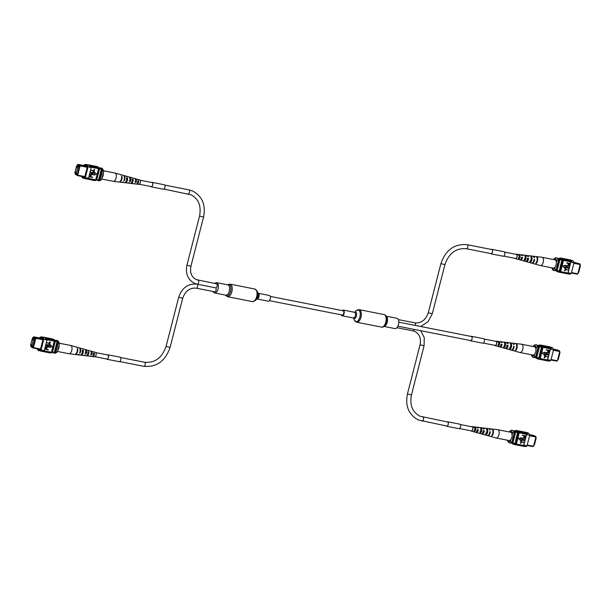 <?xml version="1.0" encoding="UTF-8"?>
<svg xmlns="http://www.w3.org/2000/svg" width="611" height="611" viewBox="0 0 611 611"><rect width="100%" height="100%" fill="white"/><g stroke="black" fill="none" stroke-linecap="round" stroke-linejoin="round"><path stroke-width="0.92" d="M270.253 296.388L343.122 310.785A2.177 1.107 101.2 0 1 343.428 310.946A2.177 1.107 101.2 0 1 343.703 313.458A2.177 1.107 101.2 0 1 342.275 315.055L269.405 300.658M384.052 326.434L394.966 328.588A5.239 2.658 -78.8 0 0 398.471 324.525A5.239 2.658 -78.8 0 0 396.997 318.308L386.083 316.147M341.312 314.864A2.91 1.482 -78.8 0 0 342.129 315.772A2.91 1.482 -78.8 0 0 344.077 313.519A2.91 1.482 -78.8 0 0 343.26 310.06A2.91 1.482 -78.8 0 0 342.152 310.594M214.759 283.451A5.239 2.658 101.2 0 1 216.592 282.664A5.239 2.658 101.2 0 1 216.874 282.756A5.239 2.658 101.2 0 1 218.127 288.606A5.239 2.658 101.2 0 1 214.56 292.952A5.239 2.658 101.2 0 1 214.285 292.86A5.239 2.658 101.2 0 1 213.163 291.523M269.268 295.464A2.91 1.482 101.2 0 1 269.436 295.48A2.91 1.482 101.2 0 1 269.588 295.525A2.91 1.482 101.2 0 1 270.283 298.779A2.91 1.482 101.2 0 1 268.305 301.192A2.91 1.482 101.2 0 1 268.145 301.139M580.076 265.502L580.45 265.663L578.663 272.628L578.266 272.552M580.45 265.663L580.053 265.586M558.278 258.552L560.761 259.331L558.278 258.56M558.194 258.82L560.761 259.331M571.499 272.59L577.815 273.835L580.198 264.555L573.882 263.303M579.877 263.815L580.274 264.731L579.877 263.815L573.958 262.646M573.805 262.203L578.327 263.501M580.274 264.731L577.815 273.835L577.212 274.179L571.384 273.025M559.768 258.812L557.866 258.438M560.081 258.873L561.44 259.461M561.983 259.698L558.294 258.972M559.539 258.858A6.881 3.49 101.2 0 1 560.356 258.827A6.881 3.49 101.2 0 1 561.929 260.141L558.553 259.469M560.218 267.962L559.141 270.971L555.85 270.314M559.37 259.629A6.881 3.49 101.2 0 1 559.775 260.416L558.805 260.225L556.308 269.947A6.881 3.49 101.2 0 1 556.002 270.123M559.775 260.416L557.278 270.146L556.308 269.947M557.278 270.146A6.881 3.49 101.2 0 1 556.59 270.459M555.162 267.038L554.78 268.542L555.391 270.123L555.972 270.238A6.309 3.2 101.2 0 1 554.429 270.62L553.849 270.505A6.309 3.2 101.2 0 1 552.229 268.947L551.779 267.916A5.155 2.62 -78.8 0 0 554.78 268.542M558.087 259.622L556.758 260.813A5.155 2.62 -78.8 0 0 553.505 259.4L554.826 258.201A6.309 3.2 101.2 0 1 556.369 257.819A6.309 3.2 101.2 0 1 558.087 259.622L558.668 259.736L555.972 270.238M556.369 257.819L556.949 257.934A6.309 3.2 101.2 0 1 558.668 259.736M555.391 270.123A6.309 3.2 101.2 0 1 553.849 270.505M556.758 260.813L556.377 262.318M558.087 271.895A6.981 3.544 -78.8 0 0 558.286 271.994A6.981 3.544 -78.8 0 0 558.66 272.116A6.981 3.544 -78.8 0 0 560.501 271.605L560.531 271.483A6.881 3.49 -78.8 0 0 560.722 271.33L559.852 271.154A6.881 3.49 101.2 0 1 557.812 271.842A6.881 3.49 101.2 0 1 556.438 270.849M559.982 272.323A6.981 3.544 -78.8 0 0 560.035 272.346A6.981 3.544 -78.8 0 0 560.409 272.46A6.981 3.544 -78.8 0 0 562.25 271.948L560.501 271.605M565.794 273.468A6.981 3.544 -78.8 0 0 565.847 273.491A6.981 3.544 -78.8 0 0 566.221 273.606A6.981 3.544 -78.8 0 0 568.253 272.941L569.322 273.155L568.283 272.819A6.881 3.49 101.2 0 1 566.244 273.507L565.962 273.453M563.861 273.086A6.981 3.544 -78.8 0 0 563.907 273.109A6.981 3.544 -78.8 0 0 564.281 273.224A6.981 3.544 -78.8 0 0 566.122 272.712L562.25 271.948M561.921 272.705A6.981 3.544 -78.8 0 0 561.967 272.727A6.981 3.544 -78.8 0 0 562.349 272.842A6.981 3.544 -78.8 0 0 564.182 272.33M568.543 259.622A6.981 3.544 101.2 0 1 568.994 259.652A6.981 3.544 101.2 0 1 571.041 262.088L571.002 262.211A6.881 3.49 -78.8 0 0 568.971 259.751L568.696 259.698M568.253 272.941L568.085 272.781A6.881 3.49 101.2 0 1 567.902 272.934L570.727 261.905L563.395 260.324A6.981 3.544 -78.8 0 0 561.433 258.163A6.981 3.544 -78.8 0 0 560.822 258.148M570.727 261.905A6.881 3.49 101.2 0 1 570.811 262.172L572.102 262.302A6.981 3.544 -78.8 0 0 570.055 259.866L568.994 259.652M570.636 260.08L571.98 260.347A6.881 3.49 101.2 0 1 574.012 262.806L572.072 262.425M564.64 270.749L565.03 269.237L568.558 269.97L565.481 269.68L565.175 270.887L564.64 270.749M565.122 268.886L565.503 267.381L569.032 268.107L565.962 267.817L565.649 269.023L565.122 268.886M566.641 266.724L569.162 267.603L566.443 266.984M567.077 267.16L565.832 265.945L567.55 265.304L569.559 266.052L567.611 265.663L566.366 266.06L567.283 266.915L569.238 267.305M568.757 265.151L568.108 263.44L566.68 262.806L570.071 263.478L569.796 264.884L568.352 265.014M568.627 265.09L567.963 263.41M562.731 266.121L564.61 267.977L565.32 265.212L562.731 266.121L564.61 267.977M558.721 258.606A6.881 3.49 101.2 0 1 560.547 258.086A6.881 3.49 101.2 0 1 562.578 260.546L563.449 260.721A6.881 3.49 -78.8 0 0 563.365 260.446L563.395 260.324M564.281 273.224L565.351 273.438A6.981 3.544 -78.8 0 0 567.191 272.918L566.122 272.712M567.191 272.918L567.902 272.934M564.671 258.858A6.981 3.544 101.2 0 1 565.122 258.888A6.981 3.544 101.2 0 1 567.077 261.057M565.122 258.888L566.183 259.095A6.981 3.544 101.2 0 1 568.146 261.264M566.611 259.24A6.981 3.544 101.2 0 1 567.054 259.27A6.981 3.544 101.2 0 1 569.017 261.439M567.054 259.27L568.123 259.484A6.981 3.544 101.2 0 1 570.086 261.645M572.102 262.302L571.041 262.088M562.731 258.476A6.981 3.544 101.2 0 1 563.182 258.506L564.243 258.713A6.981 3.544 101.2 0 1 566.206 260.882M563.182 258.506A6.981 3.544 101.2 0 1 565.144 260.676M574.012 262.806L571.285 273.415A6.881 3.49 101.2 0 1 569.246 274.102L567.902 273.835M571.285 273.415L569.345 273.033M562.349 272.842L563.411 273.056A6.981 3.544 -78.8 0 0 565.251 272.537M566.221 273.606L567.291 273.82A6.981 3.544 -78.8 0 0 569.322 273.155M560.409 272.46L561.471 272.674A6.981 3.544 -78.8 0 0 563.311 272.155M563.365 260.446A6.881 3.49 -78.8 0 0 561.417 258.262L560.547 258.086M557.812 271.842L558.683 272.017A6.881 3.49 -78.8 0 0 560.531 271.483M563.449 260.721L560.722 271.33M562.578 260.546L559.852 271.154M561.929 260.141L559.936 267.908M568.085 272.781L570.811 262.172M566.741 263.165L570.208 263.54M568.497 263.517L568.818 264.846L569.574 264.387L569.735 263.761L568.497 263.517M568.337 264.151L568.818 264.846L569.589 263.731M568.199 264.089L568.681 264.784M566.702 266.747L567.153 266.862M567.214 267.221L565.962 265.999L567.688 265.365L569.643 265.747M565.259 268.947L565.503 267.381M565.641 267.442L569.032 268.107M564.778 270.803L565.03 269.237M565.167 269.298L568.558 269.97M565.32 265.212L562.868 266.175M558.66 272.116L559.539 272.285A6.981 3.544 -78.8 0 0 561.372 271.773M562.28 271.826A6.881 3.49 101.2 0 1 560.424 272.361L560.15 272.307M566.153 272.59A6.881 3.49 101.2 0 1 564.304 273.125L564.029 273.071M564.213 272.208A6.881 3.49 101.2 0 1 562.364 272.743L562.089 272.689M561.433 258.163L562.311 258.331A6.981 3.544 101.2 0 1 564.266 260.5M565.114 260.79A6.881 3.49 -78.8 0 0 563.159 258.606L562.884 258.552M568.986 261.561A6.881 3.49 -78.8 0 0 567.039 259.37L566.756 259.316M567.046 261.18A6.881 3.49 -78.8 0 0 565.099 258.988L564.824 258.934M534.64 263.929A3.796 1.925 -78.8 0 0 534.877 264.028L540.323 265.541A4.224 2.146 -78.8 0 0 540.399 265.556A4.224 2.146 -78.8 0 0 541.438 265.304A4.224 2.146 -78.8 0 0 543.469 259.919A4.224 2.146 -78.8 0 0 542.041 257.277A4.224 2.146 -78.8 0 0 541.957 257.262L536.343 256.589A3.796 1.925 -78.8 0 0 536.091 256.589M540.399 265.556L553.322 268.114A4.224 2.146 -78.8 0 0 556.384 262.47A4.224 2.146 -78.8 0 0 554.956 259.828L542.041 257.277M524.23 259.37L525.093 259.576A2.169 1.1 -78.8 0 0 525.643 257.422A2.169 1.1 -78.8 0 0 524.971 256.001M530.027 260.752L530.89 260.958A2.406 1.222 -78.8 0 0 531.028 257.032M518.258 254.955L519.121 255.085A1.932 0.978 -78.8 0 1 519.732 256.284A1.932 0.978 -78.8 0 1 519.297 258.186L518.426 257.972M518.044 259.339A2.482 1.26 -78.8 0 0 518.174 259.392L519.747 259.828A2.604 1.321 -78.8 0 0 520.435 259.683A2.604 1.321 -78.8 0 0 521.641 257.307L522.535 257.452L522.168 257.705L521.282 257.544M522.168 257.705A2.032 1.031 101.2 0 1 521.267 259.324A2.032 1.031 101.2 0 1 520.748 259.446A2.032 1.031 101.2 0 1 520.717 259.438M523.627 260.859A2.925 1.489 -78.8 0 0 523.864 260.973L525.437 261.409A3.055 1.55 -78.8 0 0 526.247 261.233A3.055 1.55 -78.8 0 0 527.675 258.285L528.576 258.43L527.209 258.598M528.095 258.751A2.276 1.153 101.2 0 1 527.064 260.691A2.276 1.153 101.2 0 1 526.674 260.836M525.093 259.576L525.132 260.324A2.925 1.489 -78.8 0 0 526.048 257.208A2.925 1.489 -78.8 0 0 524.994 255.23A2.925 1.489 -78.8 0 0 524.841 255.23L524.872 255.757M525.132 260.324L524.269 260.087A2.864 1.451 101.2 0 0 525.155 257.048A2.864 1.451 101.2 0 0 524.123 255.123A2.864 1.451 101.2 0 0 523.986 255.123L524.841 255.23M536.336 262.593L536.374 263.364A3.796 1.925 -78.8 0 0 537.711 259.293A3.796 1.925 -78.8 0 0 536.343 256.589M536.374 263.364L535.885 263.234A3.758 1.909 101.2 0 0 537.199 259.201A3.758 1.909 101.2 0 0 535.847 256.528L533.35 256.23A3.567 1.81 101.2 0 1 534.503 257.636L533.991 257.552A3.529 1.787 -78.8 0 0 532.853 256.169L530.86 255.933A3.376 1.711 -78.8 0 0 530.608 255.94L530.615 256.192M530.89 260.958L530.936 261.898A3.376 1.711 -78.8 0 0 532.074 258.285A3.376 1.711 -78.8 0 0 530.86 255.933M530.936 261.898L530.073 261.661A3.307 1.68 101.2 0 0 531.173 258.125A3.307 1.68 101.2 0 0 529.981 255.826A3.307 1.68 101.2 0 0 529.745 255.833L530.608 255.94M519.297 258.186L519.327 258.743A2.482 1.26 -78.8 0 0 520.022 256.131A2.482 1.26 -78.8 0 0 519.136 254.527A2.482 1.26 -78.8 0 0 519.09 254.527L519.121 255.085M519.327 258.743L518.456 258.506A2.413 1.222 101.2 0 0 519.129 255.971A2.413 1.222 101.2 0 0 518.265 254.42A2.413 1.222 101.2 0 0 518.227 254.42L519.09 254.527M515.921 254.313A2.268 1.153 101.2 0 1 516.394 254.199A2.268 1.153 101.2 0 1 517.204 256.093A2.268 1.153 101.2 0 1 516.112 258.522A2.268 1.153 101.2 0 1 515.508 258.652A2.268 1.153 101.2 0 1 515.119 258.369M522.535 257.452A2.673 1.359 101.2 0 1 521.305 259.912A2.673 1.359 101.2 0 1 520.595 260.065A2.673 1.359 101.2 0 1 520.198 259.805M528.576 258.43A3.116 1.581 101.2 0 1 527.11 261.47A3.116 1.581 101.2 0 1 526.285 261.645A3.116 1.581 101.2 0 1 525.88 261.401M529.21 262.379A3.376 1.711 -78.8 0 0 529.554 262.547L531.486 263.089A3.529 1.787 -78.8 0 0 532.418 262.89A3.529 1.787 -78.8 0 0 534.09 259.324L534.602 259.408A3.567 1.81 101.2 0 1 532.914 263.02A3.567 1.81 101.2 0 1 531.967 263.219A3.567 1.81 101.2 0 1 531.738 263.12M527.033 255.597A3.116 1.581 101.2 0 1 527.492 255.528A3.116 1.581 101.2 0 1 528.477 256.658L527.576 256.513A3.055 1.55 -78.8 0 0 526.621 255.421L524.994 255.23M521.168 254.917A2.673 1.359 101.2 0 1 521.626 254.825A2.673 1.359 101.2 0 1 522.436 255.688L521.542 255.543A2.604 1.321 -78.8 0 0 520.755 254.726L519.136 254.527M525.384 258.354A3.116 1.581 101.2 0 1 525.643 257.399M534.877 264.028A3.796 1.925 -78.8 0 0 535.373 264.036L534.877 263.906A3.758 1.909 101.2 0 1 534.388 263.891L531.967 263.219M529.554 262.547A3.376 1.711 -78.8 0 0 529.936 262.57L529.065 262.333A3.307 1.68 101.2 0 1 528.706 262.318L526.285 261.645M523.864 260.973A2.925 1.489 -78.8 0 0 524.123 260.996L523.26 260.76A2.864 1.451 101.2 0 1 523.016 260.737L520.595 260.065M518.174 259.392A2.482 1.26 -78.8 0 0 518.319 259.415L517.456 259.179A2.413 1.222 101.2 0 1 517.326 259.156L515.508 258.652M519.701 256.009A2.001 1.016 -78.8 0 0 519.319 257.025L520.16 257.208M525.552 256.788A2.238 1.138 -78.8 0 0 525.139 257.605M524.964 258.262L525.804 258.445M531.509 258.025A2.49 1.268 -78.8 0 0 531.142 258.843M530.967 259.576L531.448 259.683M534.602 259.408L534.029 259.79M516.28 254.397A2.062 1.046 101.2 0 1 516.394 254.413A2.062 1.046 101.2 0 1 516.509 254.443A2.062 1.046 101.2 0 1 516.998 256.75A2.062 1.046 101.2 0 1 515.592 258.461A2.062 1.046 101.2 0 1 515.485 258.422M559.638 352.455L560.004 352.616L558.217 359.581L557.828 359.497M560.004 352.616L559.615 352.539M537.84 345.498L540.315 346.292L537.84 345.498M537.749 345.765L540.315 346.284M551.053 359.543L557.369 360.788L559.752 351.508L553.436 350.256M559.432 350.76L559.836 351.684L559.432 350.76L553.52 349.591M553.36 349.148L557.698 350.004L557.881 350.454M559.836 351.684L557.369 360.788L556.766 361.132L550.939 359.978M539.322 345.765L537.428 345.391M539.643 345.826L540.995 346.414M541.537 346.651L537.856 345.925M541.476 347.079L538.115 346.414M539.78 354.915L538.703 357.924L535.404 357.259M538.925 346.574A6.881 3.49 101.2 0 1 539.33 347.369L538.36 347.178L535.862 356.9A6.881 3.49 101.2 0 1 535.557 357.068M539.33 347.369L536.832 357.091L535.862 356.9M536.832 357.091A6.881 3.49 101.2 0 1 536.145 357.412M534.717 353.99L534.335 355.495L534.946 357.068L535.526 357.183A6.309 3.2 101.2 0 1 533.983 357.565L533.403 357.45A6.309 3.2 101.2 0 1 531.791 355.9L531.333 354.861A5.155 2.62 -78.8 0 0 534.335 355.495M537.642 346.574L536.321 347.766A5.155 2.62 -78.8 0 0 533.059 346.353L534.388 345.154A6.309 3.2 101.2 0 1 535.931 344.772A6.309 3.2 101.2 0 1 537.642 346.574L538.222 346.689L535.526 357.183M535.931 344.772L536.511 344.887A6.309 3.2 101.2 0 1 538.222 346.689M534.946 357.068A6.309 3.2 101.2 0 1 533.403 357.45M536.321 347.766L535.931 349.271M537.642 358.848A6.981 3.544 -78.8 0 0 537.848 358.947A6.981 3.544 -78.8 0 0 538.222 359.069A6.981 3.544 -78.8 0 0 540.063 358.55L540.093 358.428A6.881 3.49 -78.8 0 0 540.284 358.283L539.406 358.107A6.881 3.49 101.2 0 1 537.367 358.794A6.881 3.49 101.2 0 1 535.992 357.802M539.536 359.268A6.981 3.544 -78.8 0 0 539.589 359.291A6.981 3.544 -78.8 0 0 539.964 359.413A6.981 3.544 -78.8 0 0 541.804 358.894L540.063 358.55M545.356 360.421A6.981 3.544 -78.8 0 0 545.402 360.444A6.981 3.544 -78.8 0 0 545.776 360.559A6.981 3.544 -78.8 0 0 547.807 359.894L548.907 359.986L547.838 359.772A6.881 3.49 101.2 0 1 545.799 360.459L545.524 360.406M543.416 360.039A6.981 3.544 -78.8 0 0 543.462 360.055A6.981 3.544 -78.8 0 0 543.843 360.177A6.981 3.544 -78.8 0 0 545.676 359.665L541.804 358.894M541.476 359.65A6.981 3.544 -78.8 0 0 541.529 359.673A6.981 3.544 -78.8 0 0 541.904 359.795A6.981 3.544 -78.8 0 0 543.744 359.276M548.105 346.574A6.981 3.544 101.2 0 1 548.548 346.605A6.981 3.544 101.2 0 1 550.595 349.041L550.564 349.164A6.881 3.49 -78.8 0 0 548.533 346.704L548.25 346.651M547.807 359.894L547.647 359.734A6.881 3.49 101.2 0 1 547.456 359.887L550.29 348.858L542.958 347.277A6.981 3.544 -78.8 0 0 540.995 345.108A6.981 3.544 -78.8 0 0 540.376 345.093M550.29 348.858A6.881 3.49 101.2 0 1 550.366 349.125L551.664 349.255A6.981 3.544 -78.8 0 0 549.617 346.811L548.548 346.605M550.19 347.033L551.534 347.3A6.881 3.49 101.2 0 1 553.566 349.752L551.626 349.37M544.202 357.695L544.584 356.19L548.113 356.916L545.043 356.625L544.729 357.832L544.202 357.695M544.676 355.839L545.065 354.327L548.594 355.06L545.516 354.77L545.211 355.976L544.676 355.839M546.196 353.67L548.716 354.556L545.997 353.937M546.631 354.113L545.386 352.891L547.112 352.257L549.121 352.998L547.166 352.616L545.921 353.005L546.845 353.868L548.8 354.258M548.319 352.104L547.662 350.386L546.234 349.759L549.625 350.431L549.35 351.837L547.907 351.967M548.182 352.043L547.517 350.363M542.285 353.066L544.164 354.922L544.875 352.157L542.285 353.066L544.164 354.922M538.276 345.559A6.881 3.49 101.2 0 1 540.101 345.039A6.881 3.49 101.2 0 1 542.133 347.499L543.003 347.667A6.881 3.49 -78.8 0 0 542.927 347.399L542.958 347.277M543.843 360.177L544.905 360.383A6.981 3.544 -78.8 0 0 546.746 359.871L545.676 359.665M546.746 359.871L547.456 359.887M544.225 345.803A6.981 3.544 101.2 0 1 544.676 345.841A6.981 3.544 101.2 0 1 546.639 348.003M544.676 345.841L545.738 346.047A6.981 3.544 101.2 0 1 547.7 348.217M546.165 346.193A6.981 3.544 101.2 0 1 546.616 346.223A6.981 3.544 101.2 0 1 548.571 348.385M546.616 346.223L547.677 346.429A6.981 3.544 101.2 0 1 549.64 348.598M551.664 349.255L550.595 349.041M542.293 345.421A6.981 3.544 101.2 0 1 542.736 345.452L543.805 345.666A6.981 3.544 101.2 0 1 545.768 347.835M542.736 345.452A6.981 3.544 101.2 0 1 544.699 347.621M553.566 349.752L550.839 360.368A6.881 3.49 101.2 0 1 548.8 361.048L547.456 360.788M550.839 360.368L548.907 359.986M541.904 359.795L542.965 360.001A6.981 3.544 -78.8 0 0 544.806 359.489M545.776 360.559L546.845 360.773A6.981 3.544 -78.8 0 0 548.877 360.108M539.964 359.413L541.033 359.619A6.981 3.544 -78.8 0 0 542.874 359.108M542.927 347.399A6.881 3.49 -78.8 0 0 540.972 345.215L540.101 345.039M537.367 358.794L538.238 358.963A6.881 3.49 -78.8 0 0 540.093 358.428M543.003 347.667L540.284 358.283M542.133 347.499L539.406 358.107M539.093 345.803A6.881 3.49 101.2 0 1 539.91 345.78A6.881 3.49 101.2 0 1 541.483 347.094L539.49 354.854M547.647 359.734L550.366 349.125M546.295 350.118L549.763 350.485M548.059 350.47L548.373 351.799L549.129 351.333L549.289 350.714L548.059 350.47M547.899 351.096L548.373 351.799L549.144 350.683M547.762 351.042L548.243 351.737M546.257 353.7L546.708 353.807M546.769 354.174L545.524 352.952L547.242 352.31L549.197 352.7M544.813 355.9L545.065 354.327M545.203 354.388L548.594 355.06M544.332 357.756L544.584 356.19M544.722 356.251L548.113 356.916M544.875 352.157L542.423 353.127M538.222 359.069L539.093 359.237A6.981 3.544 -78.8 0 0 540.934 358.726M541.835 358.772A6.881 3.49 101.2 0 1 539.987 359.306L539.712 359.253M545.707 359.543A6.881 3.49 101.2 0 1 543.859 360.078L543.584 360.016M543.775 359.161A6.881 3.49 101.2 0 1 541.919 359.696L541.644 359.635M540.995 345.108L541.865 345.284A6.981 3.544 101.2 0 1 543.828 347.453M544.668 347.743A6.881 3.49 -78.8 0 0 542.713 345.559L542.438 345.505M548.541 348.507A6.881 3.49 -78.8 0 0 546.593 346.322L546.318 346.269M546.608 348.125A6.881 3.49 -78.8 0 0 544.653 345.941L544.378 345.887M514.195 350.882A3.796 1.925 -78.8 0 0 514.431 350.981L519.877 352.494A4.224 2.146 -78.8 0 0 519.961 352.509A4.224 2.146 -78.8 0 0 520.992 352.249A4.224 2.146 -78.8 0 0 523.024 346.872A4.224 2.146 -78.8 0 0 521.595 344.23A4.224 2.146 -78.8 0 0 521.511 344.214L515.898 343.542A3.796 1.925 -78.8 0 0 515.646 343.542M519.961 352.509L532.876 355.06A4.224 2.146 -78.8 0 0 535.946 349.423A4.224 2.146 -78.8 0 0 534.518 346.781L521.595 344.23M503.785 346.315L504.648 346.521A2.169 1.1 -78.8 0 0 505.198 344.375A2.169 1.1 -78.8 0 0 504.533 342.954M509.582 347.705L510.445 347.911A2.406 1.222 -78.8 0 0 510.59 343.985M497.812 341.9L498.675 342.038A1.932 0.978 -78.8 0 1 499.286 343.237A1.932 0.978 -78.8 0 1 498.851 345.131L497.988 344.925M497.598 346.292A2.482 1.26 -78.8 0 0 497.728 346.345L499.302 346.781A2.604 1.321 -78.8 0 0 499.997 346.628A2.604 1.321 -78.8 0 0 501.196 344.26L502.097 344.405L501.723 344.657L500.837 344.497M501.723 344.657A2.032 1.031 101.2 0 1 500.821 346.277A2.032 1.031 101.2 0 1 500.302 346.399A2.032 1.031 101.2 0 1 500.279 346.391M503.181 347.812A2.925 1.489 -78.8 0 0 503.418 347.919L504.992 348.362A3.055 1.55 -78.8 0 0 505.801 348.186A3.055 1.55 -78.8 0 0 507.229 345.238L508.131 345.383L507.649 345.704L506.763 345.543M507.649 345.704A2.276 1.153 101.2 0 1 506.618 347.636A2.276 1.153 101.2 0 1 506.236 347.789M504.648 346.521L504.686 347.277A2.925 1.489 -78.8 0 0 505.603 344.161A2.925 1.489 -78.8 0 0 504.556 342.183A2.925 1.489 -78.8 0 0 504.403 342.175L504.434 342.71M504.686 347.277L503.823 347.04A2.864 1.451 101.2 0 0 504.709 344.001A2.864 1.451 101.2 0 0 503.678 342.076A2.864 1.451 101.2 0 0 503.548 342.076L504.403 342.175M515.89 349.545L515.936 350.317A3.796 1.925 -78.8 0 0 517.265 346.246A3.796 1.925 -78.8 0 0 515.898 343.542M515.936 350.317L515.44 350.187A3.758 1.909 101.2 0 0 516.753 346.154A3.758 1.909 101.2 0 0 515.401 343.481L512.912 343.183A3.567 1.81 101.2 0 1 514.065 344.589L513.553 344.505A3.529 1.787 -78.8 0 0 512.408 343.122L510.414 342.886A3.376 1.711 -78.8 0 0 510.162 342.886L510.177 343.145M510.445 347.911L510.498 348.85A3.376 1.711 -78.8 0 0 511.628 345.238A3.376 1.711 -78.8 0 0 510.414 342.886M510.498 348.85L509.635 348.614A3.307 1.68 101.2 0 0 510.735 345.078A3.307 1.68 101.2 0 0 509.543 342.779A3.307 1.68 101.2 0 0 509.307 342.786L510.162 342.886M498.851 345.131L498.882 345.696A2.482 1.26 -78.8 0 0 499.584 343.084A2.482 1.26 -78.8 0 0 498.691 341.48A2.482 1.26 -78.8 0 0 498.645 341.473L498.675 342.038M498.882 345.696L498.018 345.459A2.413 1.222 101.2 0 0 498.683 342.924A2.413 1.222 101.2 0 0 497.82 341.373A2.413 1.222 101.2 0 0 497.789 341.373L498.645 341.473M495.483 341.266A2.268 1.153 101.2 0 1 495.949 341.152A2.268 1.153 101.2 0 1 496.758 343.046A2.268 1.153 101.2 0 1 495.666 345.475A2.268 1.153 101.2 0 1 495.07 345.605A2.268 1.153 101.2 0 1 494.681 345.314M502.097 344.405A2.673 1.359 101.2 0 1 500.86 346.865A2.673 1.359 101.2 0 1 500.149 347.017A2.673 1.359 101.2 0 1 499.752 346.75M508.131 345.383A3.116 1.581 101.2 0 1 506.664 348.415A3.116 1.581 101.2 0 1 505.839 348.591A3.116 1.581 101.2 0 1 505.442 348.354M508.772 349.324A3.376 1.711 -78.8 0 0 509.108 349.5L511.04 350.042A3.529 1.787 -78.8 0 0 511.98 349.836A3.529 1.787 -78.8 0 0 513.652 346.277L514.164 346.353A3.567 1.81 101.2 0 1 512.469 349.973A3.567 1.81 101.2 0 1 511.529 350.172A3.567 1.81 101.2 0 1 511.292 350.072M506.588 342.55A3.116 1.581 101.2 0 1 507.046 342.481A3.116 1.581 101.2 0 1 508.031 343.611L507.13 343.466A3.055 1.55 -78.8 0 0 506.175 342.374L504.556 342.183M500.722 341.87A2.673 1.359 101.2 0 1 501.188 341.778A2.673 1.359 101.2 0 1 501.998 342.641L501.096 342.496A2.604 1.321 -78.8 0 0 500.31 341.671L498.691 341.48M504.938 345.307A3.116 1.581 101.2 0 1 505.198 344.344M514.431 350.981A3.796 1.925 -78.8 0 0 514.928 350.989L514.431 350.859A3.758 1.909 101.2 0 1 513.95 350.844L511.529 350.172M509.108 349.5A3.376 1.711 -78.8 0 0 509.49 349.523L508.627 349.286A3.307 1.68 101.2 0 1 508.26 349.263L505.839 348.591M503.418 347.919A2.925 1.489 -78.8 0 0 503.685 347.949L502.815 347.712A2.864 1.451 101.2 0 1 502.57 347.69L500.149 347.017M497.728 346.345A2.482 1.26 -78.8 0 0 497.873 346.368L497.01 346.132A2.413 1.222 101.2 0 1 496.88 346.109L495.07 345.605M499.256 342.962A2.001 1.016 -78.8 0 0 498.874 343.97L499.714 344.161M505.114 343.733A2.238 1.138 -78.8 0 0 504.694 344.558M504.518 345.215L505.358 345.398M511.063 344.971A2.49 1.268 -78.8 0 0 510.697 345.788M510.521 346.529L511.002 346.628M514.164 346.353L513.591 346.743M483.339 343.077L495.154 345.406A2.062 1.046 -78.8 0 0 496.529 343.81A2.062 1.046 -78.8 0 0 495.949 341.358L484.133 339.029M535.809 437.934L536.175 438.095L534.388 445.06L533.999 444.976M536.175 438.095L535.786 438.018M513.92 431.244L516.486 431.763L513.645 430.915M516.486 431.763L513.66 430.931M527.224 445.022L533.54 446.267L535.923 436.98L529.607 435.735M535.603 436.239L536.007 437.163L535.603 436.239L529.691 435.07M529.531 434.627L533.869 435.483L534.052 435.933M536.007 437.163L533.54 446.267L532.937 446.61L527.11 445.457M515.493 431.244L513.599 430.862M515.814 431.305L517.166 431.893M517.708 432.13L514.027 431.404M517.647 432.557L514.286 431.893M515.951 440.394L514.874 443.403L511.575 442.738M515.096 432.053A6.881 3.49 101.2 0 1 515.501 432.848L514.531 432.649L512.033 442.379A6.881 3.49 101.2 0 1 511.728 442.547M515.501 432.848L513.003 442.57L512.033 442.379M513.003 442.57A6.881 3.49 101.2 0 1 512.316 442.891M510.888 439.469L510.506 440.966L511.117 442.547L511.697 442.662A6.309 3.2 101.2 0 1 510.154 443.044L509.574 442.929A6.309 3.2 101.2 0 1 507.962 441.379L507.504 440.34A5.155 2.62 -78.8 0 0 510.506 440.966M513.813 432.046L512.492 433.245A5.155 2.62 -78.8 0 0 509.23 431.832L510.559 430.633A6.309 3.2 101.2 0 1 512.102 430.251A6.309 3.2 101.2 0 1 513.813 432.046L514.393 432.16L511.697 442.662M512.102 430.251L512.682 430.365A6.309 3.2 101.2 0 1 514.393 432.16M511.117 442.547A6.309 3.2 101.2 0 1 509.574 442.929M512.492 433.245L512.102 434.749M513.813 444.327A6.981 3.544 -78.8 0 0 514.019 444.426A6.981 3.544 -78.8 0 0 514.393 444.541A6.981 3.544 -78.8 0 0 516.234 444.029L516.264 443.907A6.881 3.49 -78.8 0 0 516.455 443.754L515.577 443.586A6.881 3.49 101.2 0 1 513.538 444.273A6.881 3.49 101.2 0 1 512.163 443.273M515.707 444.747A6.981 3.544 -78.8 0 0 515.76 444.77A6.981 3.544 -78.8 0 0 516.135 444.892A6.981 3.544 -78.8 0 0 517.975 444.373L516.234 444.029M521.527 445.9A6.981 3.544 -78.8 0 0 521.573 445.923A6.981 3.544 -78.8 0 0 521.947 446.038A6.981 3.544 -78.8 0 0 523.978 445.373L525.048 445.587L524.009 445.251A6.881 3.49 101.2 0 1 521.97 445.938L521.695 445.885M519.587 445.511A6.981 3.544 -78.8 0 0 519.633 445.534A6.981 3.544 -78.8 0 0 520.014 445.656A6.981 3.544 -78.8 0 0 521.847 445.144L517.975 444.373M517.647 445.129A6.981 3.544 -78.8 0 0 517.7 445.152A6.981 3.544 -78.8 0 0 518.075 445.274A6.981 3.544 -78.8 0 0 519.915 444.755M524.276 432.053A6.981 3.544 101.2 0 1 524.719 432.084A6.981 3.544 101.2 0 1 526.766 434.52L526.735 434.642A6.881 3.49 -78.8 0 0 524.704 432.183L524.421 432.13M523.978 445.373L523.818 445.213A6.881 3.49 101.2 0 1 523.627 445.366L526.461 434.329L519.129 432.756A6.981 3.544 -78.8 0 0 517.166 430.587A6.981 3.544 -78.8 0 0 516.547 430.572M526.461 434.329A6.881 3.49 101.2 0 1 526.537 434.604L527.835 434.727A6.981 3.544 -78.8 0 0 525.788 432.29L524.719 432.084M526.361 432.512L527.705 432.779A6.881 3.49 101.2 0 1 529.737 435.231L527.797 434.849M520.373 443.174L520.755 441.669L524.284 442.395L521.214 442.104L520.9 443.311L520.373 443.174M520.847 441.318L521.236 439.805L524.765 440.539L521.687 440.248L521.382 441.455L520.847 441.318M522.367 439.149L524.887 440.035L522.168 439.416M522.802 439.592L521.557 438.37L523.283 437.728L525.292 438.477L523.337 438.095L522.092 438.484L523.016 439.347L524.971 439.737M524.49 437.583L523.833 435.864L522.405 435.238L525.796 435.903L525.521 437.308L524.078 437.445M524.353 437.522L523.688 435.842M518.456 438.545L520.335 440.401L521.046 437.636L518.456 438.545L520.335 440.401M514.447 431.03A6.881 3.49 101.2 0 1 516.272 430.518A6.881 3.49 101.2 0 1 518.304 432.978L519.174 433.146A6.881 3.49 -78.8 0 0 519.098 432.878L519.129 432.756M520.014 445.656L521.076 445.862A6.981 3.544 -78.8 0 0 522.917 445.35L521.847 445.144M522.917 445.35L523.627 445.366M520.396 431.282A6.981 3.544 101.2 0 1 520.847 431.32A6.981 3.544 101.2 0 1 522.81 433.482M520.847 431.32L521.909 431.526A6.981 3.544 101.2 0 1 523.871 433.695M522.336 431.664A6.981 3.544 101.2 0 1 522.787 431.702A6.981 3.544 101.2 0 1 524.742 433.863M522.787 431.702L523.848 431.908A6.981 3.544 101.2 0 1 525.811 434.077M527.835 434.727L526.766 434.52M518.464 430.9A6.981 3.544 101.2 0 1 518.907 430.931L519.976 431.145A6.981 3.544 101.2 0 1 521.939 433.314M518.907 430.931A6.981 3.544 101.2 0 1 520.87 433.1M529.737 435.231L527.01 445.847A6.881 3.49 101.2 0 1 524.971 446.526L523.627 446.267M527.01 445.847L525.078 445.465M518.075 445.274L519.136 445.48A6.981 3.544 -78.8 0 0 520.977 444.968M521.947 446.038L523.016 446.244A6.981 3.544 -78.8 0 0 525.048 445.587M516.135 444.892L517.204 445.098A6.981 3.544 -78.8 0 0 519.045 444.587M519.098 432.878A6.881 3.49 -78.8 0 0 517.143 430.694L516.272 430.518M513.538 444.273L514.409 444.441A6.881 3.49 -78.8 0 0 516.264 443.907M519.174 433.146L516.455 443.754M518.304 432.978L515.577 443.586M515.264 431.282A6.881 3.49 101.2 0 1 516.081 431.259A6.881 3.49 101.2 0 1 517.654 432.565L515.661 440.332M523.818 445.213L526.537 434.604M522.466 435.597L525.934 435.964M524.23 435.948L524.543 437.277L525.3 436.812L525.46 436.185L524.23 435.948M524.07 436.575L524.543 437.277L525.315 436.162M523.933 436.514L524.414 437.216M522.428 439.179L522.879 439.286M522.94 439.653L521.695 438.431L523.413 437.789L525.368 438.179M520.984 441.371L521.236 439.805M521.374 439.867L524.765 440.539M520.503 443.235L520.755 441.669M520.893 441.722L524.284 442.395M521.046 437.636L518.594 438.606M514.393 444.541L515.264 444.716A6.981 3.544 -78.8 0 0 517.105 444.205M518.006 444.25A6.881 3.49 101.2 0 1 516.158 444.785L515.883 444.732M521.878 445.022A6.881 3.49 101.2 0 1 520.03 445.556L519.755 445.495M519.946 444.632A6.881 3.49 101.2 0 1 518.09 445.167L517.815 445.113M517.166 430.587L518.036 430.763A6.981 3.544 101.2 0 1 519.999 432.932M520.839 433.222A6.881 3.49 -78.8 0 0 518.884 431.038L518.609 430.976M524.712 433.986A6.881 3.49 -78.8 0 0 522.764 431.801L522.489 431.748M522.779 433.604A6.881 3.49 -78.8 0 0 520.824 431.419L520.549 431.366M490.366 436.361A3.796 1.925 -78.8 0 0 490.602 436.46L496.048 437.972A4.224 2.146 -78.8 0 0 496.132 437.988A4.224 2.146 -78.8 0 0 497.163 437.728A4.224 2.146 -78.8 0 0 499.195 432.351A4.224 2.146 -78.8 0 0 497.766 429.701A4.224 2.146 -78.8 0 0 497.682 429.693L492.069 429.021A3.796 1.925 -78.8 0 0 491.817 429.021M496.132 437.988L509.047 440.539A4.224 2.146 -78.8 0 0 512.117 434.902A4.224 2.146 -78.8 0 0 510.689 432.26L497.766 429.701M479.956 431.794L480.819 432A2.169 1.1 -78.8 0 0 481.369 429.854A2.169 1.1 -78.8 0 0 480.704 428.426M485.753 433.176L486.616 433.382A2.406 1.222 -78.8 0 0 486.761 429.457M473.983 427.379L474.846 427.517A1.932 0.978 -78.8 0 1 475.457 428.716A1.932 0.978 -78.8 0 1 475.022 430.61L474.159 430.404M473.769 431.771A2.482 1.26 -78.8 0 0 473.899 431.817L475.473 432.26A2.604 1.321 -78.8 0 0 476.168 432.107A2.604 1.321 -78.8 0 0 477.367 429.739L478.268 429.884L477.008 429.976M477.894 430.129A2.032 1.031 101.2 0 1 476.992 431.756A2.032 1.031 101.2 0 1 476.473 431.878A2.032 1.031 101.2 0 1 476.45 431.87M479.352 433.291A2.925 1.489 -78.8 0 0 479.589 433.398L481.163 433.833A3.055 1.55 -78.8 0 0 481.972 433.665A3.055 1.55 -78.8 0 0 483.4 430.709L484.302 430.854L483.82 431.183L482.934 431.022M483.82 431.183A2.276 1.153 101.2 0 1 482.789 433.115A2.276 1.153 101.2 0 1 482.407 433.268M480.819 432L480.857 432.756A2.925 1.489 -78.8 0 0 481.774 429.64A2.925 1.489 -78.8 0 0 480.727 427.662A2.925 1.489 -78.8 0 0 480.574 427.654L480.605 428.189M480.857 432.756L479.994 432.519A2.864 1.451 101.2 0 0 480.88 429.48A2.864 1.451 101.2 0 0 479.849 427.555A2.864 1.451 101.2 0 0 479.719 427.547L480.574 427.654M492.061 435.024L492.107 435.796A3.796 1.925 -78.8 0 0 493.436 431.717A3.796 1.925 -78.8 0 0 492.069 429.021M492.107 435.796L491.611 435.666A3.758 1.909 101.2 0 0 492.924 431.626A3.758 1.909 101.2 0 0 491.572 428.96L489.083 428.662A3.567 1.81 101.2 0 1 490.236 430.068L489.724 429.984A3.529 1.787 -78.8 0 0 488.579 428.601L486.585 428.364A3.376 1.711 -78.8 0 0 486.333 428.364L486.348 428.624M486.616 433.382L486.669 434.329A3.376 1.711 -78.8 0 0 487.799 430.717A3.376 1.711 -78.8 0 0 486.585 428.364M486.669 434.329L485.806 434.093A3.307 1.68 101.2 0 0 486.906 430.556A3.307 1.68 101.2 0 0 485.714 428.258A3.307 1.68 101.2 0 0 485.478 428.258L486.333 428.364M475.022 430.61L475.053 431.167A2.482 1.26 -78.8 0 0 475.755 428.563A2.482 1.26 -78.8 0 0 474.862 426.959A2.482 1.26 -78.8 0 0 474.816 426.952L474.846 427.517M475.053 431.167L474.189 430.938A2.413 1.222 101.2 0 0 474.854 428.403A2.413 1.222 101.2 0 0 473.991 426.852A2.413 1.222 101.2 0 0 473.96 426.852L474.816 426.952M471.654 426.745A2.268 1.153 101.2 0 1 472.12 426.631A2.268 1.153 101.2 0 1 472.929 428.517A2.268 1.153 101.2 0 1 471.837 430.954A2.268 1.153 101.2 0 1 471.241 431.083A2.268 1.153 101.2 0 1 470.852 430.793M478.268 429.884A2.673 1.359 101.2 0 1 477.031 432.344A2.673 1.359 101.2 0 1 476.32 432.489A2.673 1.359 101.2 0 1 475.931 432.229M484.302 430.854A3.116 1.581 101.2 0 1 482.835 433.894A3.116 1.581 101.2 0 1 482.01 434.07A3.116 1.581 101.2 0 1 481.613 433.833M484.943 434.803A3.376 1.711 -78.8 0 0 485.279 434.979L487.211 435.513A3.529 1.787 -78.8 0 0 488.151 435.315A3.529 1.787 -78.8 0 0 489.823 431.748L490.335 431.832A3.567 1.81 101.2 0 1 488.64 435.452A3.567 1.81 101.2 0 1 487.7 435.651A3.567 1.81 101.2 0 1 487.463 435.551M482.759 428.028A3.116 1.581 101.2 0 1 483.217 427.96A3.116 1.581 101.2 0 1 484.202 429.09L483.301 428.945A3.055 1.55 -78.8 0 0 482.346 427.853L480.727 427.662M476.893 427.349A2.673 1.359 101.2 0 1 477.359 427.257A2.673 1.359 101.2 0 1 478.169 428.112L477.267 427.967A2.604 1.321 -78.8 0 0 476.481 427.15L474.862 426.959M481.109 430.778A3.116 1.581 101.2 0 1 481.369 429.823M490.602 436.46A3.796 1.925 -78.8 0 0 491.099 436.468L490.602 436.338A3.758 1.909 101.2 0 1 490.121 436.323L487.7 435.651M485.279 434.979A3.376 1.711 -78.8 0 0 485.661 435.001L484.798 434.765A3.307 1.68 101.2 0 1 484.431 434.742L482.01 434.07M479.589 433.398A2.925 1.489 -78.8 0 0 479.856 433.428L478.986 433.191A2.864 1.451 101.2 0 1 478.741 433.161L476.32 432.489M473.899 431.817A2.482 1.26 -78.8 0 0 474.044 431.84L473.181 431.603A2.413 1.222 101.2 0 1 473.051 431.587L471.241 431.083M475.427 428.441A2.001 1.016 -78.8 0 0 475.045 429.449L475.885 429.64M481.285 429.212A2.238 1.138 -78.8 0 0 480.865 430.037M480.689 430.686L481.529 430.877M487.234 430.45A2.49 1.268 -78.8 0 0 486.868 431.267M486.692 432L487.173 432.107M490.335 431.832L489.762 432.221M472.005 426.829A2.062 1.046 101.2 0 1 472.12 426.837A2.062 1.046 101.2 0 1 472.234 426.875A2.062 1.046 101.2 0 1 472.731 429.174A2.062 1.046 101.2 0 1 471.325 430.885A2.062 1.046 101.2 0 1 471.211 430.854M75.55 172.065L75.665 172.539L75.55 172.065M76.803 167.2L76.917 167.681L76.803 167.2M76.612 165.948L74.825 172.913L76.123 173.478L77.91 166.52L76.612 165.948L79.224 166.467L77.246 174.181L75.405 173.165M77.91 166.52L79.147 166.765M76.123 173.478L77.36 173.723M84.715 177.014L83.073 176.694M87.213 167.292L80.102 165.887L77.719 175.174L84.83 176.579M75.176 173.066L75.191 174.318L75.313 173.829L77.055 174.586L76.925 175.074L77.719 175.174L77.116 175.517L83.111 176.709M76.925 175.067L75.191 174.318M77.314 174.853L79.392 165.474L86.365 166.436L84.058 165.573L85.784 166.322M77.65 164.718L78.04 164.39L77.528 165.207L79.262 165.963L79.392 165.474M77.261 164.939L76.986 166.024M77.223 166.07L77.337 165.619L79.231 166.444M75.352 173.356L77.353 173.753M96.553 179.97L99.051 180.466A6.079 3.086 -78.8 0 0 99.517 180.291A6.881 3.49 -78.8 0 0 100.196 179.978L102.694 170.248A6.881 3.49 -78.8 0 0 102.297 169.461A6.079 3.086 -78.8 0 0 100.807 168.117L98.837 167.727M96.782 179.756L99.517 180.291M99.402 168.888L102.297 169.461M99.226 179.787L101.724 170.057A6.881 3.49 -78.8 0 0 101.327 169.27L98.547 180.1A6.881 3.49 -78.8 0 0 99.226 179.787L100.196 179.978M101.724 170.057L102.694 170.248M83.592 165.902L84.058 165.573L78.04 164.39M86.693 166.513L87.159 166.184L84.677 165.703M79.781 165.146L80.102 165.887L79.598 165.955M86.365 166.436L87.381 166.65M79.629 165.276L77.903 164.932L79.369 165.573M76.978 174.853L75.313 173.829M77.116 175.517L76.925 175.074M97.401 180.138A6.309 3.2 -78.8 0 0 98.318 180.642L98.898 180.757A6.309 3.2 -78.8 0 0 100.441 180.375L101.77 179.176L103.755 171.454L103.137 169.873L102.556 169.759A6.309 3.2 -78.8 0 0 100.846 167.964A6.309 3.2 -78.8 0 0 100.112 167.979M103.137 169.873A6.309 3.2 -78.8 0 0 103.038 169.629L103.496 170.668A5.155 2.62 101.2 0 1 103.755 171.454M100.441 180.375L99.891 180.146M98.318 180.642A6.309 3.2 -78.8 0 0 99.86 180.26M103.038 169.629A6.309 3.2 -78.8 0 0 101.426 168.078L100.846 167.964M87.953 164.878L88.335 164.978A6.881 3.49 101.2 0 1 90 167.315L91.26 167.567A6.881 3.49 -78.8 0 0 91.176 167.299L91.856 167.429A6.881 3.49 -78.8 0 0 89.901 165.245L89.626 165.191M93.353 165.879A6.981 3.544 101.2 0 1 93.796 165.909A6.981 3.544 101.2 0 1 94.17 166.024A6.981 3.544 101.2 0 1 95.759 168.078L95.728 168.201A6.881 3.49 -78.8 0 0 94.147 166.123A6.881 3.49 -78.8 0 0 93.781 166.009L93.498 165.955M91.413 165.497A6.981 3.544 101.2 0 1 91.864 165.528A6.981 3.544 101.2 0 1 92.238 165.642A6.981 3.544 101.2 0 1 93.819 167.689L93.788 167.811A6.881 3.49 -78.8 0 0 92.208 165.741A6.881 3.49 -78.8 0 0 91.841 165.627L91.566 165.573M95.293 166.261A6.981 3.544 101.2 0 1 95.736 166.291A6.981 3.544 101.2 0 1 96.11 166.406A6.981 3.544 101.2 0 1 97.699 168.46L97.668 168.583A6.881 3.49 -78.8 0 0 96.087 166.505A6.881 3.49 -78.8 0 0 95.713 166.391L95.438 166.337M95.736 166.291L96.607 166.467A6.981 3.544 101.2 0 1 96.981 166.582A6.981 3.544 101.2 0 1 98.57 168.628L98.539 168.751A6.881 3.49 101.2 0 1 98.623 169.018L99.494 169.194A6.881 3.49 -78.8 0 0 97.462 166.734L97.187 166.681M93.796 165.909L94.865 166.116A6.981 3.544 101.2 0 1 95.24 166.238A6.981 3.544 101.2 0 1 96.828 168.285L97.668 168.583M87.373 164.741A6.981 3.544 101.2 0 1 87.984 164.764A6.981 3.544 101.2 0 1 88.358 164.878A6.981 3.544 101.2 0 1 90.031 167.2L88.06 166.933A6.881 3.49 -78.8 0 0 86.029 164.481A6.881 3.49 -78.8 0 0 83.99 165.161L83.89 165.543M87.984 164.764L89.053 164.97A6.981 3.544 101.2 0 1 89.427 165.085A6.981 3.544 101.2 0 1 91.1 167.406L90.031 167.2M89.473 165.107A6.981 3.544 101.2 0 1 89.924 165.146A6.981 3.544 101.2 0 1 90.298 165.26A6.981 3.544 101.2 0 1 91.887 167.307L93.788 167.811M89.924 165.146L90.986 165.352A6.981 3.544 101.2 0 1 91.367 165.474A6.981 3.544 101.2 0 1 92.948 167.521M91.864 165.528L92.925 165.734A6.981 3.544 101.2 0 1 93.3 165.856A6.981 3.544 101.2 0 1 94.888 167.903L95.728 168.201M81.462 176.373A6.881 3.49 -78.8 0 0 83.295 178.229A6.881 3.49 -78.8 0 0 85.334 177.549L87.243 178.053A6.981 3.544 101.2 0 1 85.212 178.718L86.281 178.924A6.981 3.544 -78.8 0 0 88.312 178.259L88.534 178.175A6.881 3.49 -78.8 0 1 88.343 178.328L89.023 178.465A6.881 3.49 101.2 0 1 87.174 179L86.892 178.939M88.335 178.137L87.274 177.931A6.881 3.49 101.2 0 1 85.234 178.611L83.295 178.229M90.649 170.324L93.727 170.614L94.033 169.407L94.568 169.545L94.178 171.049L90.649 170.324M90.176 172.18L93.246 172.47L93.559 171.263L94.086 171.401L93.704 172.913L90.176 172.18M90.107 173.043L92.131 173.127L93.376 174.349L91.658 174.99L89.779 174.303L91.734 174.685L92.979 174.295L90.046 172.684L92.773 173.303M89.702 174.601L92.841 174.234L91.925 173.371M89.137 176.816L89.55 175.464L90.581 175.197L91.238 176.915L92.528 177.48L89 176.755L89.412 175.41L90.856 175.273M91.245 176.885L92.605 177.182M94.598 172.317L94.025 175.143L96.477 174.173L94.598 172.317M88.664 179.344A6.981 3.544 -78.8 0 0 89.091 179.481A6.981 3.544 -78.8 0 0 90.924 178.97L92.895 179.229A6.881 3.49 101.2 0 1 91.047 179.764L90.772 179.71M90.604 179.726A6.981 3.544 -78.8 0 0 91.024 179.863A6.981 3.544 -78.8 0 0 92.864 179.351L92.895 179.229M92.864 179.351L94.835 179.611A6.881 3.49 101.2 0 1 92.987 180.146L92.704 180.092M92.536 180.108A6.981 3.544 -78.8 0 0 92.964 180.245A6.981 3.544 -78.8 0 0 94.804 179.733L94.835 179.611M94.804 179.733L95.675 179.901A6.981 3.544 101.2 0 1 93.834 180.421L92.964 180.245M94.453 180.436L94.728 180.489A6.881 3.49 -78.8 0 0 96.767 179.802L95.896 179.634A6.881 3.49 101.2 0 1 95.706 179.779L95.675 179.901M95.706 179.779L98.539 168.751M97.699 168.46L98.57 168.628M95.759 168.078L96.828 168.285M93.819 167.689L94.888 167.903M86.724 178.954A6.981 3.544 -78.8 0 0 87.152 179.099A6.981 3.544 -78.8 0 0 88.992 178.588L89.023 178.465M88.992 178.588L90.963 178.847A6.881 3.49 101.2 0 1 89.107 179.382L88.832 179.321M89.091 179.481L90.153 179.687A6.981 3.544 -78.8 0 0 91.994 179.176M87.152 179.099L88.213 179.306A6.981 3.544 -78.8 0 0 90.054 178.794M85.212 178.718A6.981 3.544 101.2 0 1 84.639 178.496M87.243 178.053L88.312 178.259M91.024 179.863L92.093 180.077A6.981 3.544 -78.8 0 0 93.934 179.558M86.029 164.481L87.969 164.863A6.881 3.49 101.2 0 1 88.335 164.978M95.896 179.634L98.623 169.018M96.767 179.802L99.494 169.194M82.111 176.503A6.881 3.49 -78.8 0 0 83.486 177.488A6.881 3.49 -78.8 0 0 84.631 177.358L87.411 166.528A6.881 3.49 -78.8 0 0 85.838 165.222A6.881 3.49 -78.8 0 0 84.692 165.352L86.846 165.772M85.334 177.549L88.06 166.933M91.26 167.567L88.534 178.175M90.848 176.831L90.527 175.502L89.611 176.587L90.848 176.831L90.39 175.449M90.871 176.144L90.527 175.502M89.618 176.556L90.711 176.778M92.643 173.6L92.055 173.432M92.704 173.272L92.001 173.073M90.313 172.241L93.384 172.531L93.559 171.263M93.689 171.324L94.086 171.401M90.787 170.385L93.857 170.675L94.033 169.407M94.17 169.468L94.568 169.545M94.736 172.378L94.025 175.143M103.542 170.782L114.868 173.02A4.224 2.146 101.2 0 1 114.952 173.035A4.224 2.146 101.2 0 1 116.021 174.227A4.224 2.146 101.2 0 1 115.158 180.115A4.224 2.146 101.2 0 1 113.318 181.314A4.224 2.146 101.2 0 1 113.234 181.307L101.808 179.046M103.366 172.959A4.224 2.146 101.2 0 1 102.236 177.564A4.224 2.146 101.2 0 1 102.152 177.679M131.388 182.742A2.139 1.085 -78.8 0 0 132.786 179.97L131.945 179.771M125.828 181.765A2.375 1.207 -78.8 0 0 127.126 178.641L126.286 178.45M137.001 183.621A1.894 0.962 -78.8 0 0 137.085 183.644A1.894 0.962 -78.8 0 0 138.445 181.299L137.605 181.1M135.382 179.336A2.001 1.016 101.2 0 1 135.902 179.909A2.001 1.016 101.2 0 1 135.879 181.849L136.054 182.322A2.604 1.321 101.2 0 0 136.184 179.481A2.604 1.321 101.2 0 0 135.527 178.748A2.604 1.321 101.2 0 0 135.069 178.779M135.023 181.711L135.879 181.849M129.86 178.061A2.238 1.138 101.2 0 1 130.227 178.595A2.238 1.138 101.2 0 1 130.166 180.894L130.395 181.513A3.055 1.55 101.2 0 0 130.609 178.03A3.055 1.55 101.2 0 0 129.838 177.175A3.055 1.55 101.2 0 0 129.387 177.175M129.311 180.757L130.166 180.894M130.739 183.269A2.864 1.451 -78.8 0 0 131.151 183.453A2.864 1.451 -78.8 0 0 133.152 179.428L132.327 179.206A2.925 1.489 101.2 0 1 130.273 183.346L128.654 183.155A3.055 1.55 101.2 0 1 128.241 182.979M119.183 181.986A3.758 1.909 -78.8 0 0 119.428 182.047A3.758 1.909 -78.8 0 0 121.444 180.298A3.758 1.909 -78.8 0 0 122.024 176.487L121.551 176.365A3.796 1.925 101.2 0 1 120.97 180.214A3.796 1.925 101.2 0 1 118.931 181.986L113.318 181.314M124.873 182.59A3.307 1.68 -78.8 0 0 125.286 182.75A3.307 1.68 -78.8 0 0 127.042 181.253A3.307 1.68 -78.8 0 0 127.592 177.954L126.76 177.74A3.376 1.711 101.2 0 1 126.21 181.116A3.376 1.711 101.2 0 1 124.415 182.643L122.421 182.406A3.529 1.787 101.2 0 1 122.177 182.345M136.711 183.88L136.643 183.987A2.413 1.222 -78.8 0 0 137.009 184.155A2.413 1.222 -78.8 0 0 138.712 180.902L137.887 180.68A2.482 1.26 101.2 0 1 136.138 184.048L134.519 183.858A2.604 1.321 101.2 0 1 134.107 183.659M137.009 184.155L138.88 184.377A2.268 1.153 -78.8 0 0 140.209 183.071A2.268 1.153 -78.8 0 0 140.339 180.566A2.268 1.153 -78.8 0 0 139.759 179.924L137.949 179.42A2.413 1.222 -78.8 0 0 137.628 179.42M129.838 177.175L131.411 177.61A2.925 1.489 101.2 0 1 131.831 177.877L132.663 178.099A2.864 1.451 -78.8 0 0 132.259 177.847L134.68 178.519A2.673 1.359 -78.8 0 1 135.352 179.267A2.673 1.359 -78.8 0 1 135.207 182.2L136.054 182.322M123.537 175.456A3.529 1.787 101.2 0 1 123.789 175.494L125.721 176.029A3.376 1.711 101.2 0 1 126.271 176.411L127.096 176.632A3.307 1.68 -78.8 0 0 126.569 176.266L128.99 176.938A3.116 1.581 -78.8 0 1 129.776 177.816A3.116 1.581 -78.8 0 1 129.547 181.391L130.395 181.513M123.789 175.494A3.529 1.787 101.2 0 1 124.682 176.487A3.529 1.787 101.2 0 1 124.369 180.642L123.888 180.573A3.567 1.81 -78.8 0 0 124.209 176.365A3.567 1.81 -78.8 0 0 123.3 175.357L120.879 174.685A3.758 1.909 -78.8 0 0 120.634 174.647M119.428 182.047L121.917 182.345A3.567 1.81 -78.8 0 0 122.994 181.91L123.475 181.979A3.529 1.787 101.2 0 1 122.421 182.406M125.286 182.75L127.783 183.048A3.116 1.581 -78.8 0 0 128.654 182.727L129.494 182.842A3.055 1.55 101.2 0 1 128.654 183.155M131.151 183.453L133.641 183.751A2.673 1.359 -78.8 0 0 134.313 183.537L135.153 183.651A2.604 1.321 101.2 0 1 134.519 183.858M114.952 173.035L120.398 174.547A3.796 1.925 101.2 0 1 121.054 175.044L121.528 175.166A3.758 1.909 -78.8 0 0 120.879 174.685M126.569 176.266A3.307 1.68 -78.8 0 0 126.126 176.258M132.259 177.847A2.864 1.451 -78.8 0 0 131.808 177.854M130.38 179.749A2.864 1.451 -78.8 0 0 130.143 180.894M135.527 178.748L137.101 179.191A2.482 1.26 101.2 0 1 137.391 179.351L138.223 179.573A2.413 1.222 -78.8 0 0 137.949 179.42M129.99 179.367A2.169 1.1 101.2 0 1 130.303 178.832M135.55 181.795A1.932 0.978 101.2 0 1 136.009 180.344M122.024 176.487L121.612 177.098M127.592 177.954L127.126 178.641M133.152 179.428L132.786 179.97M138.712 180.902L138.445 181.299M124.117 179.97L124.369 180.642M215.576 287.804A2.062 1.046 -78.8 0 0 215.691 287.842A2.062 1.046 -78.8 0 0 217.096 286.131A2.062 1.046 -78.8 0 0 216.6 283.825A2.062 1.046 -78.8 0 0 216.493 283.794A2.062 1.046 -78.8 0 0 216.378 283.779M31.283 344.497L31.39 344.971L31.283 344.497M32.528 339.632L32.643 340.106L32.528 339.632M32.337 338.379L30.55 345.345L31.856 345.91L33.643 338.945L32.337 338.379L34.957 338.899M33.643 338.945L34.88 339.189M31.856 345.91L33.093 346.154M40.441 349.446L38.806 349.125M42.938 339.724L35.828 338.318L33.445 347.606L40.555 349.011M30.901 345.498L30.917 346.75L31.039 346.261L32.78 347.01L32.65 347.506L33.445 347.606L32.849 347.942L38.844 349.141M32.849 347.942L30.917 346.75M33.04 347.285L35.117 337.898L42.09 338.861L39.791 337.998L41.502 338.761M33.384 337.142L33.254 337.639L34.995 338.395L35.117 337.898M32.994 337.364L32.711 338.456M33.574 344.253L32.971 346.605L31.13 345.597M32.956 338.502L33.07 338.043L34.957 338.868L33.437 344.23M31.085 345.78L33.086 346.177M52.286 352.402L54.776 352.891A6.079 3.086 -78.8 0 0 55.242 352.723A6.881 3.49 -78.8 0 0 55.929 352.402L58.427 342.679A6.881 3.49 -78.8 0 0 58.022 341.893A6.079 3.086 -78.8 0 0 56.533 340.548L54.562 340.159M52.508 352.18L55.242 352.723M55.127 341.32L58.022 341.893M54.959 352.211L57.457 342.488A6.881 3.49 -78.8 0 0 57.052 341.702L54.272 352.532A6.881 3.49 -78.8 0 0 54.959 352.211L55.929 352.402M57.457 342.488L58.427 342.679M39.325 338.326L39.768 338.005L33.773 336.821M42.426 338.945L42.892 338.616L40.41 338.127M35.507 337.578L35.828 338.318L35.331 338.379M42.09 338.861L43.106 339.074M35.354 337.7L33.628 337.364L35.094 337.998M32.711 347.285L31.039 346.261M53.126 352.562A6.309 3.2 -78.8 0 0 54.051 353.074L54.631 353.189A6.309 3.2 -78.8 0 0 56.174 352.807L57.495 351.608L59.481 343.886L58.87 342.305L58.289 342.191A6.309 3.2 -78.8 0 0 56.571 340.388A6.309 3.2 -78.8 0 0 55.838 340.411M58.87 342.305A6.309 3.2 -78.8 0 0 58.771 342.061L59.221 343.092A5.155 2.62 101.2 0 1 59.481 343.886M56.174 352.807L55.624 352.578M54.051 353.074A6.309 3.2 -78.8 0 0 55.593 352.692M58.771 342.061A6.309 3.2 -78.8 0 0 57.151 340.503L56.571 340.388M43.687 337.303L44.061 337.409A6.881 3.49 101.2 0 1 45.726 339.747L46.986 339.999A6.881 3.49 -78.8 0 0 46.902 339.724L47.582 339.861A6.881 3.49 -78.8 0 0 45.634 337.669L45.351 337.616M49.079 338.303A6.981 3.544 101.2 0 1 49.529 338.334A6.981 3.544 101.2 0 1 49.903 338.456A6.981 3.544 101.2 0 1 51.484 340.503L51.454 340.625A6.881 3.49 -78.8 0 0 49.873 338.555A6.881 3.49 -78.8 0 0 49.506 338.441L49.231 338.387M47.139 337.921A6.981 3.544 101.2 0 1 47.589 337.952A6.981 3.544 101.2 0 1 47.964 338.074A6.981 3.544 101.2 0 1 49.552 340.121L49.522 340.243A6.881 3.49 -78.8 0 0 47.941 338.173A6.881 3.49 -78.8 0 0 47.566 338.059L47.291 337.998M51.019 338.685A6.981 3.544 101.2 0 1 51.461 338.723A6.981 3.544 101.2 0 1 51.836 338.838A6.981 3.544 101.2 0 1 53.424 340.885L53.394 341.007A6.881 3.49 -78.8 0 0 51.813 338.937A6.881 3.49 -78.8 0 0 51.446 338.822L51.171 338.769M51.461 338.723L52.34 338.891A6.981 3.544 101.2 0 1 52.714 339.013A6.981 3.544 101.2 0 1 54.295 341.06L54.264 341.182A6.881 3.49 101.2 0 1 54.348 341.45L55.219 341.625A6.881 3.49 -78.8 0 0 53.188 339.166L52.913 339.113M49.529 338.334L50.591 338.547A6.981 3.544 101.2 0 1 50.965 338.662A6.981 3.544 101.2 0 1 52.554 340.717L53.394 341.007M43.098 337.173A6.981 3.544 101.2 0 1 43.709 337.188A6.981 3.544 101.2 0 1 44.091 337.303A6.981 3.544 101.2 0 1 45.756 339.624L43.786 339.365A6.881 3.49 -78.8 0 0 41.754 336.905A6.881 3.49 -78.8 0 0 39.715 337.593L39.616 337.975M43.709 337.188L44.779 337.402A6.981 3.544 101.2 0 1 45.153 337.516A6.981 3.544 101.2 0 1 46.826 339.838L45.756 339.624M45.206 337.539A6.981 3.544 101.2 0 1 45.649 337.57A6.981 3.544 101.2 0 1 46.024 337.692A6.981 3.544 101.2 0 1 47.612 339.739L49.522 340.243M45.649 337.57L46.719 337.784A6.981 3.544 101.2 0 1 47.093 337.898A6.981 3.544 101.2 0 1 48.681 339.945M47.589 337.952L48.651 338.166A6.981 3.544 101.2 0 1 49.033 338.28A6.981 3.544 101.2 0 1 50.614 340.335L51.454 340.625M37.195 348.805A6.881 3.49 -78.8 0 0 39.02 350.661A6.881 3.49 -78.8 0 0 41.067 349.973L42.976 350.477A6.981 3.544 101.2 0 1 40.945 351.142L42.006 351.356A6.981 3.544 -78.8 0 0 44.038 350.691L44.259 350.607A6.881 3.49 -78.8 0 1 44.068 350.76L44.748 350.89A6.881 3.49 101.2 0 1 42.9 351.424L42.625 351.371M44.068 350.569L42.999 350.355A6.881 3.49 101.2 0 1 40.96 351.042L39.02 350.661M46.383 342.756L49.453 343.046L49.766 341.839L50.293 341.977L49.911 343.481L46.383 342.756M45.901 344.612L48.979 344.902L49.285 343.695L49.819 343.833L49.43 345.337L45.901 344.612M45.833 345.475L47.864 345.559L49.109 346.773L47.383 347.415L45.512 346.727L47.467 347.117L48.704 346.72L45.772 345.116L48.498 345.734M45.435 347.033L48.567 346.658L47.65 345.803M44.863 349.24L45.283 347.896L46.314 347.628L46.971 349.339L48.254 349.912L44.733 349.187L45.145 347.835L46.589 347.705M46.978 349.309L48.33 349.614M50.331 344.749L49.751 347.567L52.21 346.597L50.331 344.749M44.389 351.768A6.981 3.544 -78.8 0 0 44.817 351.905A6.981 3.544 -78.8 0 0 46.657 351.394L48.628 351.653A6.881 3.49 101.2 0 1 46.772 352.188L46.497 352.135M46.329 352.15A6.981 3.544 -78.8 0 0 46.757 352.295A6.981 3.544 -78.8 0 0 48.59 351.776L48.628 351.653M48.59 351.776L50.56 352.035A6.881 3.49 101.2 0 1 48.712 352.57L48.437 352.516M48.269 352.532A6.981 3.544 -78.8 0 0 48.689 352.677A6.981 3.544 -78.8 0 0 50.53 352.157L50.56 352.035M50.53 352.157L51.4 352.333A6.981 3.544 101.2 0 1 49.567 352.845L48.689 352.677M50.178 352.86L50.453 352.921A6.881 3.49 -78.8 0 0 52.493 352.234L51.622 352.058A6.881 3.49 101.2 0 1 51.431 352.211L51.4 352.333M51.431 352.211L54.264 341.182M53.424 340.885L54.295 341.06M51.484 340.503L52.554 340.717M49.552 340.121L50.614 340.335M42.457 351.386A6.981 3.544 -78.8 0 0 42.877 351.524A6.981 3.544 -78.8 0 0 44.718 351.012L44.748 350.89M44.718 351.012L46.688 351.272A6.881 3.49 101.2 0 1 44.84 351.806L44.557 351.753M44.817 351.905L45.878 352.119A6.981 3.544 -78.8 0 0 47.719 351.608M42.877 351.524L43.946 351.737A6.981 3.544 -78.8 0 0 45.787 351.226M40.945 351.142A6.981 3.544 101.2 0 1 40.364 350.928M42.976 350.477L44.038 350.691M46.757 352.295L47.818 352.501A6.981 3.544 -78.8 0 0 49.659 351.989M41.754 336.905L43.694 337.287A6.881 3.49 101.2 0 1 44.061 337.409M51.622 352.058L54.348 341.45M52.493 352.234L55.219 341.625M37.844 348.934A6.881 3.49 -78.8 0 0 39.211 349.92A6.881 3.49 -78.8 0 0 40.357 349.79L43.137 338.96A6.881 3.49 -78.8 0 0 41.563 337.646A6.881 3.49 -78.8 0 0 40.425 337.776L42.571 338.204M41.067 349.973L43.786 339.365M46.986 339.999L44.259 350.607M46.573 349.263L46.253 347.934L45.336 349.018L46.573 349.263L46.115 347.873M46.596 348.575L46.253 347.934M45.344 348.988L46.436 349.202M48.368 346.032L47.788 345.857M48.429 345.704L47.727 345.498M46.039 344.673L49.109 344.963L49.285 343.695M49.422 343.756L49.819 343.833M46.52 342.809L49.59 343.099L49.766 341.839M49.896 341.893L50.293 341.977M50.461 344.803L49.751 347.567M59.267 343.206L70.601 345.444A4.224 2.146 101.2 0 1 70.677 345.467A4.224 2.146 101.2 0 1 71.747 346.658A4.224 2.146 101.2 0 1 70.884 352.547A4.224 2.146 101.2 0 1 69.043 353.746A4.224 2.146 101.2 0 1 68.959 353.731L57.533 351.47M59.099 345.383A4.224 2.146 101.2 0 1 57.961 349.988A4.224 2.146 101.2 0 1 57.885 350.111M87.113 355.167A2.139 1.085 -78.8 0 0 88.519 352.402L87.671 352.203M81.561 354.197A2.375 1.207 -78.8 0 0 82.852 351.073L82.011 350.874M92.727 356.053A1.894 0.962 -78.8 0 0 92.811 356.076A1.894 0.962 -78.8 0 0 94.17 353.731L93.33 353.532M91.108 351.768A2.001 1.016 101.2 0 1 91.627 352.333A2.001 1.016 101.2 0 1 91.604 354.281L91.78 354.747A2.604 1.321 101.2 0 0 91.91 351.913A2.604 1.321 101.2 0 0 91.253 351.18A2.604 1.321 101.2 0 0 90.802 351.203M90.756 354.136L91.604 354.281M85.586 350.493A2.238 1.138 101.2 0 1 85.96 351.027A2.238 1.138 101.2 0 1 85.891 353.326L86.12 353.937A3.055 1.55 101.2 0 0 86.334 350.462A3.055 1.55 101.2 0 0 85.563 349.599A3.055 1.55 101.2 0 0 85.12 349.607M85.036 353.181L85.891 353.326A2.864 1.451 -78.8 0 1 86.105 352.18M86.464 355.701A2.864 1.451 -78.8 0 0 86.877 355.885A2.864 1.451 -78.8 0 0 88.885 351.852L88.053 351.63A2.925 1.489 101.2 0 1 86.006 355.778L84.379 355.579A3.055 1.55 101.2 0 1 83.967 355.411M74.909 354.418A3.758 1.909 -78.8 0 0 75.153 354.479A3.758 1.909 -78.8 0 0 77.177 352.723A3.758 1.909 -78.8 0 0 77.75 348.919L77.276 348.797A3.796 1.925 101.2 0 1 76.696 352.646A3.796 1.925 101.2 0 1 74.657 354.418L69.043 353.746M80.599 355.014A3.307 1.68 -78.8 0 0 81.019 355.182A3.307 1.68 -78.8 0 0 82.768 353.685A3.307 1.68 -78.8 0 0 83.317 350.386L82.493 350.164A3.376 1.711 101.2 0 1 81.935 353.54A3.376 1.711 101.2 0 1 80.14 355.075L78.147 354.838A3.529 1.787 101.2 0 1 77.903 354.77M92.437 356.312L92.368 356.412A2.413 1.222 -78.8 0 0 92.735 356.587A2.413 1.222 -78.8 0 0 94.445 353.326L93.613 353.105A2.482 1.26 101.2 0 1 91.864 356.48L90.245 356.282A2.604 1.321 101.2 0 1 89.832 356.091M92.735 356.587L94.606 356.809A2.268 1.153 -78.8 0 0 95.935 355.495A2.268 1.153 -78.8 0 0 96.064 352.998A2.268 1.153 -78.8 0 0 95.492 352.356L93.674 351.852A2.413 1.222 -78.8 0 0 93.353 351.844M85.563 349.599L87.136 350.034A2.925 1.489 101.2 0 1 87.556 350.309L88.389 350.531A2.864 1.451 -78.8 0 0 87.984 350.271L90.405 350.943A2.673 1.359 -78.8 0 1 91.085 351.699A2.673 1.359 -78.8 0 1 90.932 354.632L91.78 354.747M79.262 347.888A3.529 1.787 101.2 0 1 79.514 347.919L81.446 348.461A3.376 1.711 101.2 0 1 81.996 348.843L82.821 349.057A3.307 1.68 -78.8 0 0 82.294 348.69L84.715 349.362A3.116 1.581 -78.8 0 1 85.509 350.24A3.116 1.581 -78.8 0 1 85.273 353.815L86.12 353.937M79.514 347.919A3.529 1.787 101.2 0 1 80.408 348.912A3.529 1.787 101.2 0 1 80.094 353.074L79.613 353.005A3.567 1.81 -78.8 0 0 79.934 348.789A3.567 1.81 -78.8 0 0 79.033 347.789L76.612 347.117A3.758 1.909 -78.8 0 0 76.36 347.079M75.153 354.479L77.65 354.777A3.567 1.81 -78.8 0 0 78.72 354.334L79.201 354.411A3.529 1.787 101.2 0 1 78.147 354.838M81.019 355.182L83.508 355.48A3.116 1.581 -78.8 0 0 84.379 355.151L85.227 355.274A3.055 1.55 101.2 0 1 84.379 355.579M86.877 355.885L89.374 356.182A2.673 1.359 -78.8 0 0 90.038 355.961L90.879 356.083A2.604 1.321 101.2 0 1 90.245 356.282M70.677 345.467L76.123 346.979A3.796 1.925 101.2 0 1 76.78 347.468L77.261 347.598A3.758 1.909 -78.8 0 0 76.612 347.117M82.294 348.69A3.307 1.68 -78.8 0 0 81.851 348.69M87.984 350.271A2.864 1.451 -78.8 0 0 87.533 350.286M91.253 351.18L92.826 351.615A2.482 1.26 101.2 0 1 93.116 351.783L93.949 352.005A2.413 1.222 -78.8 0 0 93.674 351.852M85.716 351.791A2.169 1.1 101.2 0 1 86.029 351.264M91.283 354.227A1.932 0.978 101.2 0 1 91.734 352.776M77.75 348.919L77.345 349.53M83.317 350.386L82.852 351.073M88.885 351.852L88.519 352.402M94.445 353.326L94.17 353.731M79.842 352.394L80.094 353.074M214.56 291.783A2.062 1.046 -78.8 0 0 214.667 291.821A2.062 1.046 -78.8 0 0 216.065 290.156A2.062 1.046 -78.8 0 0 215.622 287.827M446.336 425.951A2.2 1.115 -78.8 0 0 446.687 426.157A2.2 1.115 -78.8 0 0 448.153 424.454A2.2 1.115 -78.8 0 0 447.542 421.842A2.2 1.115 -78.8 0 0 447.137 421.903M446.221 425.928A2.284 1.161 -78.8 0 0 446.672 426.241A2.284 1.161 -78.8 0 0 448.199 424.469A2.284 1.161 -78.8 0 0 447.558 421.758A2.284 1.161 -78.8 0 0 447.023 421.88M446.672 426.241L458.976 428.678A2.284 1.161 -78.8 0 0 460.503 426.906A2.284 1.161 -78.8 0 0 459.862 424.187L447.558 421.758M490.61 253.519A2.2 1.115 -78.8 0 0 490.961 253.725A2.2 1.115 -78.8 0 0 492.512 251.617A2.2 1.115 -78.8 0 0 491.809 249.418A2.2 1.115 -78.8 0 0 491.404 249.471M490.496 253.496A2.284 1.161 -78.8 0 0 490.946 253.817A2.284 1.161 -78.8 0 0 492.558 251.617A2.284 1.161 -78.8 0 0 491.832 249.334A2.284 1.161 -78.8 0 0 491.297 249.448M490.946 253.817L503.25 256.246A2.284 1.161 -78.8 0 0 504.862 254.054A2.284 1.161 -78.8 0 0 504.136 251.763L491.832 249.334M151.604 182.475A2.2 1.115 101.2 0 1 152.009 182.422A2.2 1.115 101.2 0 1 152.124 182.452A2.2 1.115 101.2 0 1 152.651 184.912A2.2 1.115 101.2 0 1 151.154 186.729A2.2 1.115 101.2 0 1 151.039 186.699A2.2 1.115 101.2 0 1 150.802 186.523M164.199 184.751A2.284 1.161 101.2 0 1 164.328 184.766A2.284 1.161 101.2 0 1 164.451 184.805A2.284 1.161 101.2 0 1 165.001 187.356A2.284 1.161 101.2 0 1 163.442 189.25A2.284 1.161 101.2 0 1 163.32 189.211M151.49 182.452A2.284 1.161 101.2 0 1 152.024 182.33A2.284 1.161 101.2 0 1 152.147 182.368A2.284 1.161 101.2 0 1 152.697 184.927A2.284 1.161 101.2 0 1 151.138 186.821A2.284 1.161 101.2 0 1 151.016 186.783A2.284 1.161 101.2 0 1 150.696 186.5M107.33 354.907A2.2 1.115 101.2 0 1 107.651 354.838A2.2 1.115 101.2 0 1 107.735 354.846A2.2 1.115 101.2 0 1 108.422 357.137A2.2 1.115 101.2 0 1 106.971 359.169A2.2 1.115 101.2 0 1 106.887 359.161A2.2 1.115 101.2 0 1 106.535 358.955M119.97 357.183A2.284 1.161 101.2 0 1 120.054 357.191A2.284 1.161 101.2 0 1 120.772 359.574A2.284 1.161 101.2 0 1 119.26 361.689A2.284 1.161 101.2 0 1 119.168 361.674A2.284 1.161 101.2 0 1 119.084 361.651M107.223 354.884A2.284 1.161 101.2 0 1 107.658 354.754A2.284 1.161 101.2 0 1 107.75 354.762A2.284 1.161 101.2 0 1 108.468 357.137A2.284 1.161 101.2 0 1 106.956 359.26A2.284 1.161 101.2 0 1 106.864 359.245A2.284 1.161 101.2 0 1 106.421 358.932M470.165 340.472A2.2 1.115 -78.8 0 0 470.516 340.678A2.2 1.115 -78.8 0 0 472.112 338.158A2.2 1.115 -78.8 0 0 471.371 336.363A2.2 1.115 -78.8 0 0 470.966 336.424M470.05 340.449A2.284 1.161 -78.8 0 0 470.501 340.762A2.284 1.161 -78.8 0 0 472.158 338.143A2.284 1.161 -78.8 0 0 471.387 336.279A2.284 1.161 -78.8 0 0 470.852 336.401M470.501 340.762L482.805 343.199A2.284 1.161 -78.8 0 0 484.462 340.579A2.284 1.161 -78.8 0 0 483.691 338.715L471.387 336.279M384.113 326.381A5.239 2.658 -78.8 0 0 387.206 322.303A5.239 2.658 -78.8 0 0 386.121 316.215M383.998 314.55A6.408 3.254 -78.8 0 1 385.785 322.15A6.408 3.254 -78.8 0 1 381.508 327.114C382.707 327.465 383.975 326.763 385.32 325.014A5.82 2.956 -78.8 0 0 386.496 322.226A5.82 2.956 -78.8 0 0 386.717 317.941C386.144 315.811 385.236 314.68 383.998 314.55L359.176 309.647L356.244 310.671A5.98 3.032 -78.8 0 1 359.558 310.976A5.98 3.032 -78.8 0 1 359.894 316.987A5.98 3.032 -78.8 0 1 354.372 320.149L356.694 322.211A6.408 3.254 -78.8 0 0 360.964 317.246A6.408 3.254 -78.8 0 0 359.176 309.647M353.448 318.01A3.338 1.696 -78.8 0 0 356.412 316.002A3.338 1.696 -78.8 0 0 356.289 312.763A3.338 1.696 -78.8 0 0 354.579 312.297L356.244 310.671M353.326 317.766L353.395 318.003A2.91 1.482 -78.8 0 0 355.342 315.742A2.91 1.482 -78.8 0 0 354.525 312.29L343.26 310.06M216.592 282.664L227.857 284.886A5.239 2.658 101.2 0 1 228.14 284.978A5.239 2.658 101.2 0 1 229.392 290.828A5.239 2.658 101.2 0 1 225.826 295.174L214.56 292.952M227.582 284.833A5.82 2.956 101.2 0 1 229.27 284.611A5.82 2.956 101.2 0 1 230.584 291.424A5.82 2.956 101.2 0 1 226.383 295.839A5.82 2.956 101.2 0 1 225.543 295.121M227.513 284.825L230.049 284.138A6.408 3.254 101.2 0 1 230.4 284.245A6.408 3.254 101.2 0 1 231.928 291.394A6.408 3.254 101.2 0 1 227.567 296.702A6.408 3.254 101.2 0 1 227.223 296.595M230.049 284.138L254.871 289.041A6.408 3.254 101.2 0 1 255.215 289.148A6.408 3.254 101.2 0 1 256.75 296.297A6.408 3.254 101.2 0 1 252.389 301.605L255.322 300.581A5.98 3.032 101.2 0 0 257.193 291.103L258.239 293.486A3.338 1.696 101.2 0 1 257.193 298.779L255.322 300.581M258.14 293.249A2.91 1.482 101.2 0 1 258.17 293.249A2.91 1.482 101.2 0 1 258.323 293.303A2.91 1.482 101.2 0 1 259.018 296.549A2.91 1.482 101.2 0 1 257.04 298.962L268.305 301.192M414.67 322.822A2.062 1.046 101.2 0 1 414.785 322.837C421.178 323.41 425.676 320.049 428.296 312.74L440.913 263.608L444.907 264.632C448.986 253.137 456.142 247.837 466.376 248.738A2.062 1.046 101.2 0 1 466.262 248.7M467.056 244.675A2.062 1.046 101.2 0 1 467.178 244.683A2.062 1.046 101.2 0 1 467.285 244.721A2.062 1.046 101.2 0 1 467.782 247.027A2.062 1.046 101.2 0 1 466.376 248.738L491.366 253.672M398.341 319.584L414.785 322.837A2.062 1.046 101.2 0 1 414.9 322.868A2.062 1.046 101.2 0 1 415.327 325.434M428.296 312.74L432.298 313.764L444.907 264.632M420.712 330.704L424.255 337.616L424.065 345.818L411.455 394.95L407.453 393.927L420.07 344.795C421.254 338.349 419.482 333.889 414.747 331.414L412.967 330.864A2.062 1.046 101.2 0 1 412.853 330.826M422.797 417.107A2.062 1.046 101.2 0 1 422.904 417.114A2.062 1.046 101.2 0 1 423.018 417.153A2.062 1.046 101.2 0 1 423.507 419.452A2.062 1.046 101.2 0 1 422.102 421.162A2.062 1.046 101.2 0 1 421.995 421.132M424.065 345.818L420.07 344.795M414.296 329.436A2.062 1.046 101.2 0 1 412.967 330.864L396.913 327.687M197.124 284.161A2.062 1.046 -78.8 0 0 197.231 284.191L194.611 283.374C187.829 279.701 185.27 273.636 186.935 265.189L199.545 216.057L203.547 217.081C205.922 204.929 202.287 196.23 192.625 191.006L188.898 189.845A2.062 1.046 -78.8 0 0 188.784 189.83M187.982 193.855A2.062 1.046 -78.8 0 0 188.096 193.893A2.062 1.046 -78.8 0 0 189.502 192.182A2.062 1.046 -78.8 0 0 189.005 189.876A2.062 1.046 -78.8 0 0 188.898 189.845L164.779 185.08M215.691 287.842L197.231 284.191A2.062 1.046 -78.8 0 0 198.636 282.488A2.062 1.046 -78.8 0 0 198.147 280.182A2.062 1.046 -78.8 0 0 198.033 280.144A2.062 1.046 -78.8 0 0 197.933 280.136M186.935 265.189L190.93 266.213L203.547 217.081M196.1 288.14A2.062 1.046 -78.8 0 0 196.215 288.171C189.822 287.598 185.324 290.958 182.704 298.267L170.087 347.399L166.093 346.376C162.014 357.87 154.858 363.171 144.624 362.27A2.062 1.046 -78.8 0 0 144.509 362.262M143.715 366.287A2.062 1.046 -78.8 0 0 143.822 366.317A2.062 1.046 -78.8 0 0 145.227 364.614A2.062 1.046 -78.8 0 0 144.738 362.308A2.062 1.046 -78.8 0 0 144.624 362.27L120.504 357.504M214.667 291.821L196.215 288.171A2.062 1.046 -78.8 0 0 197.605 286.506A2.062 1.046 -78.8 0 0 197.17 284.184M182.704 298.267L178.702 297.244L166.093 346.376M381.508 327.114L356.694 322.211M353.433 318.01L354.372 320.149M353.395 318.003L342.129 315.772M225.482 295.105L227.567 296.702L252.389 301.605M254.871 289.041L257.193 291.103M258.102 293.234L269.436 295.48M558.324 271.223L555.17 270.597M516.394 254.199L518.265 254.42M521.626 254.825L524.123 255.123M527.492 255.528L529.981 255.826M440.913 263.608C445.618 249.945 454.37 243.636 467.178 244.683L492.161 249.624M420.696 326.495L428.005 321.753L432.298 313.764M503.777 256.124L515.592 258.461M504.579 252.076L516.394 254.413M537.879 358.168L534.724 357.55M495.949 341.152L497.82 341.373M501.188 341.778L503.678 342.076M507.046 342.481L509.543 342.779M397.876 326.19L470.921 340.625M398.784 322.165L471.723 336.577M514.05 443.647L510.895 443.028M472.12 426.631L473.991 426.852M477.359 427.257L479.849 427.555M483.217 427.96L485.714 428.258M411.455 394.95C409.546 405.101 412.402 412.196 420.024 416.221L447.894 422.048M407.453 393.927C405.078 406.078 408.713 414.777 418.375 420.001L447.092 426.104M460.304 424.508L472.12 426.837M459.51 428.555L471.325 430.885M163.977 189.127L190.976 194.787C198.598 198.812 201.454 205.899 199.545 216.057M216.493 283.794L196.253 279.594C191.518 277.119 189.746 272.659 190.93 266.213M152.36 182.628L140.148 180.214M151.559 186.676L139.346 184.262M170.087 347.399C165.382 361.063 156.63 367.371 143.822 366.317L119.703 361.559M107.284 359.1L95.079 356.694M108.086 355.052L95.881 352.639M197.009 284.123C188.058 283.389 181.956 287.766 178.702 297.244M164.328 184.766L152.024 182.33M163.442 189.25L151.138 186.821M119.168 361.674L106.864 359.245M120.054 357.191L107.75 354.762"/></g></svg>
